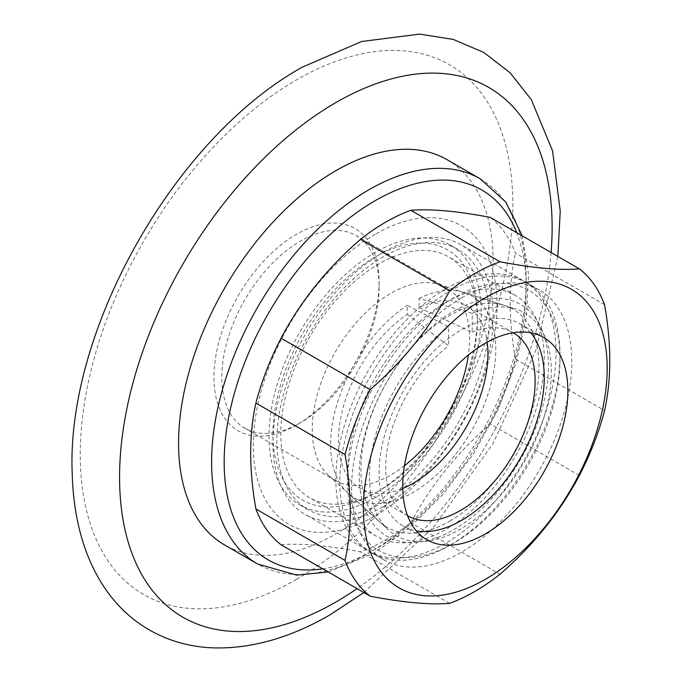<?xml version="1.0" encoding="UTF-8"?>
<svg xmlns="http://www.w3.org/2000/svg" width="682" height="682" viewBox="0 0 682 682"><rect width="100%" height="100%" fill="white"/><g stroke="black" fill="none" stroke-linecap="round" stroke-linejoin="round"><path stroke-width="0.51" stroke-dasharray="3.41 2.56" d="M453.82 297.838A150.151 86.691 120 0 0 347.65 481.739A150.151 86.691 120 0 0 453.82 543.034L449.89 545.31A155.709 89.905 -60 0 1 372.04 553.017A155.709 89.905 -60 0 1 348.17 428.245A155.709 89.905 -60 0 1 449.89 291.026A155.709 89.905 -60 0 1 527.749 283.32A155.709 89.905 -60 0 1 559.999 354.597A155.709 89.905 -60 0 1 449.89 545.302A155.709 89.905 -60 0 1 449.89 545.31L453.828 543.034A150.151 86.691 120 0 0 453.828 543.034A150.151 86.691 120 0 0 559.999 359.141A150.151 86.691 120 0 0 453.82 297.838M453.82 311.214A133.766 77.228 -60 0 1 548.413 365.825A133.766 77.228 -60 0 1 453.82 529.658A133.766 77.228 -60 0 1 359.235 475.047A133.766 77.228 -60 0 1 453.82 311.214M449.95 521.039A125.948 72.718 120 0 0 534.194 402.9A125.948 72.718 120 0 0 504.578 305.451A125.948 72.718 120 0 0 449.95 315.365A125.948 72.718 120 0 0 369.959 419.174A125.948 72.718 120 0 0 379.618 521.892A125.948 72.718 120 0 0 449.95 521.039M300.464 422.712L296.534 424.98A116.784 67.424 120 0 0 379.107 281.947A116.784 67.424 120 0 0 296.534 234.267A116.784 67.424 120 0 0 213.952 377.299A116.784 67.424 120 0 0 296.534 424.98L300.464 422.712A111.226 64.219 -60 0 1 244.855 428.219A111.226 64.219 -60 0 1 227.805 339.09A111.226 64.219 -60 0 1 300.464 241.078A111.226 64.219 -60 0 1 356.072 235.571A111.226 64.219 -60 0 1 379.107 286.491A111.226 64.219 -60 0 1 300.464 422.712M447.077 159.682A222.443 128.429 -60 0 1 481.177 337.931A222.443 128.429 -60 0 1 335.851 533.955A222.443 128.429 -60 0 1 224.634 544.969M404.452 465.746A111.226 64.219 -60 0 1 390.905 474.928A111.226 64.219 -60 0 1 335.297 480.435A111.226 64.219 -60 0 1 328.792 475.678A111.226 64.219 -60 0 1 320.267 384.972A111.226 64.219 -60 0 1 390.905 293.303A111.226 64.219 -60 0 1 439.148 284.539A111.226 64.219 -60 0 1 446.514 287.787A111.226 64.219 -60 0 1 468.381 355.024M383.045 506.709A155.709 89.905 -60 0 1 305.186 514.424A155.709 89.905 -60 0 1 281.316 389.652A155.709 89.905 -60 0 1 383.045 252.434A155.709 89.905 -60 0 1 460.896 244.719A155.709 89.905 -60 0 1 484.766 369.499A155.709 89.905 -60 0 1 383.045 506.709M383.045 502.174A150.151 86.691 -60 0 1 307.966 509.607A150.151 86.691 -60 0 1 284.948 389.286A150.151 86.691 -60 0 1 383.045 256.978A150.151 86.691 -60 0 1 458.116 249.535A150.151 86.691 -60 0 1 481.134 369.857A150.151 86.691 -60 0 1 383.045 502.174M375.177 497.63A150.151 86.691 -60 0 1 300.106 505.064A150.151 86.691 -60 0 1 277.088 384.75A150.151 86.691 -60 0 1 375.177 252.434A150.151 86.691 -60 0 1 450.248 245A150.151 86.691 -60 0 1 473.265 365.313A150.151 86.691 -60 0 1 375.177 497.63M407.307 314.393L448.594 345.851L448.594 326.968L407.307 305.28L407.307 314.393A105.659 61.005 -60 0 0 343.106 407.623A105.659 61.005 -60 0 0 360.377 488.491A105.659 61.005 -60 0 0 402.721 488.457M407.58 515.745A105.659 61.005 -60 0 1 407.563 515.737A105.659 61.005 -60 0 1 389.32 438.671A105.659 61.005 -60 0 1 448.594 345.851M419.106 307.582L472.191 332.228L472.191 313.345L419.106 298.469L419.106 307.582A105.659 61.005 -60 0 1 466.036 305.485A105.659 61.005 -60 0 1 487.178 342.176M472.191 332.228A105.659 61.005 -60 0 1 513.222 332.722A105.659 61.005 -60 0 1 513.239 332.739M419.106 298.469A116.784 67.424 -60 0 1 463.862 292.433A116.784 67.424 -60 0 1 471.603 430.7A116.784 67.424 -60 0 1 347.99 493.137A116.784 67.424 -60 0 1 337.786 401.698A116.784 67.424 -60 0 1 407.307 305.28M472.191 313.345A128.548 74.219 -60 0 1 516.155 309.142A128.548 74.219 -60 0 1 524.671 461.339A128.548 74.219 -60 0 1 388.604 530.067A128.548 74.219 -60 0 1 376.328 432.848A128.548 74.219 -60 0 1 448.594 326.968M379.107 490.818L375.177 493.086A144.593 83.477 120 0 0 477.417 316.005A144.593 83.477 120 0 0 375.177 256.978A144.593 83.477 120 0 0 272.936 434.059A144.593 83.477 120 0 0 375.177 493.086L379.107 490.818A139.026 80.271 -60 0 1 309.594 497.707A139.026 80.271 -60 0 1 288.281 386.302A139.026 80.271 -60 0 1 379.107 263.789A139.026 80.271 -60 0 1 448.62 256.901A139.026 80.271 -60 0 1 477.417 320.54A139.026 80.271 -60 0 1 379.107 490.818M375.177 234.267A172.393 99.529 120 0 0 253.278 445.414A172.393 99.529 120 0 0 375.177 515.788A172.393 99.529 120 0 0 497.076 304.649A172.393 99.529 120 0 0 375.177 234.267M281.069 544.765C300.438 543.102 326.917 545.472 360.497 551.857A194.643 112.377 120 0 0 385.662 540.008A194.643 112.377 120 0 0 410.828 522.796L499.966 574.261M530.673 332.739A116.784 67.424 120 0 0 520.076 323.839A116.784 67.424 120 0 0 461.688 329.628A116.784 67.424 120 0 0 385.398 432.533A116.784 67.424 120 0 0 403.292 526.112A116.784 67.424 120 0 0 416.301 530.843M445.96 288.759A155.709 89.905 -60 0 1 523.81 281.044A155.709 89.905 -60 0 1 547.68 405.824A155.709 89.905 -60 0 1 445.96 543.034A155.709 89.905 -60 0 1 368.101 550.749A155.709 89.905 -60 0 1 344.231 425.977A155.709 89.905 -60 0 1 445.96 288.759M461.688 297.838A155.709 89.905 -60 0 1 539.539 290.131A155.709 89.905 -60 0 1 563.409 414.903A155.709 89.905 -60 0 1 461.688 552.113A155.709 89.905 -60 0 1 383.83 559.828A155.709 89.905 -60 0 1 359.96 435.056A155.709 89.905 -60 0 1 461.688 297.838M445.96 302.382A139.026 80.271 -60 0 1 515.473 295.494A139.026 80.271 -60 0 1 536.785 406.898A139.026 80.271 -60 0 1 445.96 529.411A139.026 80.271 -60 0 1 376.447 536.299A139.026 80.271 -60 0 1 355.134 424.895A139.026 80.271 -60 0 1 445.96 302.382M449.626 603.323L360.497 551.857M604.559 304.675L515.43 253.21A194.643 112.377 120 0 0 490.264 217.405M579.393 475.448L490.264 423.991A194.643 112.377 120 0 0 515.43 359.116L604.559 410.581M410.828 522.796C430.206 486.036 456.676 453.104 490.264 423.991M515.43 359.116C508.474 319.807 508.474 284.505 515.43 253.21M322.731 568.822A213.551 123.289 120 0 0 375.177 549.394A213.551 123.289 120 0 0 516.777 232.715M480.111 178.752A222.443 128.429 -60 0 1 514.202 357.001A222.443 128.429 -60 0 1 368.885 553.025A222.443 128.429 -60 0 1 257.66 564.04M296.534 579.359A305.86 176.587 -60 0 1 80.254 454.493A305.86 176.587 -60 0 1 296.534 79.888A305.86 176.587 -60 0 1 512.804 204.762A305.86 176.587 -60 0 1 296.534 579.359M551.09 252.528A305.86 176.587 -60 0 1 357.044 588.634M379.107 286.491L379.107 281.947M328.178 571.968L373.335 553.469L409.362 527.834L443.249 494.058L473.317 453.922L497.996 409.515L516.001 363.156L526.376 317.241L528.533 274.104L522.233 235.861M446.514 287.787L356.072 235.571M439.148 284.539L504.578 305.451M372.04 553.017L305.186 514.424M307.966 509.607L300.106 505.064M458.116 249.535L450.248 245M527.749 283.32L460.896 244.719M328.792 475.678L379.618 521.892M335.297 480.435L244.855 428.219M557.85 256.432L535.873 350.181L493.205 443.172L434.008 526.623L363.804 592.539M559.999 359.141L559.999 354.597M407.563 515.737L360.377 488.491M513.222 332.722L466.036 305.485M347.99 493.137L388.604 530.067M463.862 292.433L516.155 309.142M477.417 320.54L477.417 316.005M520.076 323.839L543.673 337.462M539.539 290.131L523.81 281.044M515.473 295.494L448.62 256.901M376.447 536.299L309.594 497.707M383.83 559.828L368.101 550.749M403.292 526.112L426.889 539.735"/><path stroke-width="1.02" d="M257.66 564.04L224.634 544.969A222.443 128.429 -60 0 1 190.534 366.72A222.443 128.429 -60 0 1 335.851 170.705A222.443 128.429 -60 0 1 447.077 159.682L480.111 178.752A222.443 128.429 -60 0 0 368.885 189.775A222.443 128.429 -60 0 0 223.568 385.79A222.443 128.429 -60 0 0 257.66 564.04L296.721 575.131L328.178 571.968M468.381 355.024A111.226 64.219 -60 0 1 404.452 465.746M487.178 342.176A105.659 61.005 -60 0 1 413.207 483.257A105.659 61.005 -60 0 1 402.721 488.457M513.239 332.739A105.659 61.005 -60 0 1 529.42 417.41A105.659 61.005 -60 0 1 460.393 510.503A105.659 61.005 -60 0 1 407.58 515.745M255.895 508.96A194.643 112.377 120 0 0 281.069 544.765L370.198 596.221A194.643 112.377 -60 0 1 345.032 560.416C351.98 529.13 351.98 493.828 345.032 454.51A194.643 112.377 -60 0 1 370.198 389.644C403.471 360.914 429.95 327.974 449.626 290.83A194.643 112.377 -60 0 1 474.791 273.618A194.643 112.377 -60 0 1 499.966 261.769L410.828 210.312A194.643 112.377 120 0 0 385.662 222.162A194.643 112.377 120 0 0 360.497 239.373C327.224 268.103 300.745 301.043 281.069 338.187A194.643 112.377 120 0 0 255.895 403.053C248.947 434.34 248.947 469.642 255.895 508.96L345.032 560.416M485.286 297.838A172.393 99.529 120 0 0 363.378 508.977A172.393 99.529 120 0 0 485.286 579.359A172.393 99.529 120 0 0 607.185 368.22A172.393 99.529 120 0 0 485.286 297.838M410.828 210.312C430.513 208.675 456.983 211.045 490.264 217.405L579.393 268.87A194.643 112.377 -60 0 1 604.559 304.675C611.515 343.992 611.515 379.294 604.559 410.581A194.643 112.377 -60 0 1 579.393 475.448C560.024 512.208 533.546 545.14 499.966 574.261A194.643 112.377 -60 0 1 474.791 591.473A194.643 112.377 -60 0 1 449.626 603.323C430.257 604.985 403.778 602.615 370.198 596.221M485.286 533.955A116.784 67.424 120 0 0 561.576 431.041A116.784 67.424 120 0 0 543.673 337.462A116.784 67.424 120 0 0 485.286 343.242A116.784 67.424 120 0 0 408.987 446.156A116.784 67.424 120 0 0 426.889 539.735A116.784 67.424 120 0 0 485.286 533.955M416.301 530.843A116.784 67.424 120 0 0 461.688 520.332A116.784 67.424 120 0 0 534.381 428.262A116.784 67.424 120 0 0 530.673 332.739M370.198 389.644L281.069 338.187M255.895 403.053L345.032 454.51M360.497 239.373L449.626 290.83M499.966 261.769C533.239 268.137 559.717 270.498 579.393 268.87M516.777 232.715A213.551 123.289 120 0 0 375.177 200.67A213.551 123.289 120 0 0 226.543 430.078A213.551 123.289 120 0 0 322.731 568.822M357.044 588.634A305.86 176.587 -60 0 1 335.851 602.061A305.86 176.587 -60 0 1 119.572 477.195A305.86 176.587 -60 0 1 335.851 102.59A305.86 176.587 -60 0 1 551.09 252.528M557.85 256.432L560.237 211.079L552.556 150.807L531.329 99.7L510.221 72.897L483.819 52.471L453.215 39.42L419.66 34.1L361.605 41.508L302.288 67.16C175.172 137.534 66.154 329.67 72.198 473.163C74.006 546.734 102.044 602.939 149.546 630.049C169.068 641.157 190.525 647.107 213.926 647.9C251.846 648.761 290.566 637.721 330.097 614.797L363.804 592.539M522.233 235.861L505.814 202.043L480.111 178.752"/></g></svg>
